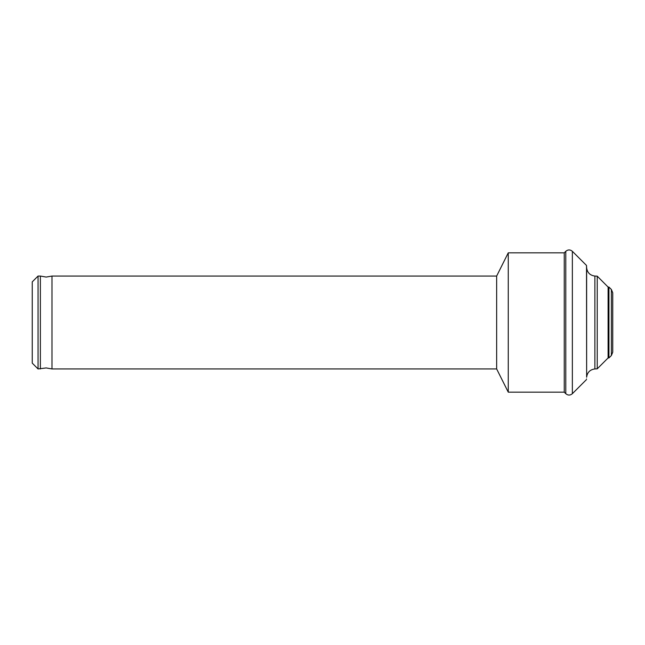<?xml version="1.0" encoding="UTF-8"?>
<svg xmlns="http://www.w3.org/2000/svg" width="645" height="645" viewBox="0 0 645 645"><rect width="100%" height="100%" fill="white"/><g stroke="black" fill="none" stroke-linecap="round" stroke-linejoin="round"><path stroke-width="0.48" stroke-dasharray="3.23 2.42" d="M40.377 276.06L40.377 368.94M496.65 276.06L496.65 368.94M51.987 276.06L51.987 368.94M508.26 252.84L508.26 392.16M564.246 252.84L564.246 392.16M586.515 265.458L586.515 379.542M597.23 276.173L597.23 368.827M608.106 287.049L608.106 357.951M608.928 287.049L608.928 357.951M32.25 281.865L32.25 363.135M38.055 276.06L38.055 368.94M565.786 251.3L565.786 393.7M572.357 251.3L572.357 393.7M586.636 267.812L586.636 377.188M594.875 276.052L594.875 368.948M611.387 289.516L611.387 355.484"/><path stroke-width="0.97" d="M40.377 368.94L40.377 276.06L46.182 277.06L51.987 276.06L51.987 368.94L46.182 367.94L38.055 368.94L38.055 276.06L40.377 276.06M496.65 368.94L496.65 276.06L508.26 252.84L508.26 392.16L496.65 368.94L51.987 368.94M564.246 392.16L564.246 252.84L565.786 251.3L565.786 393.7L564.246 392.16L508.26 392.16M612.75 292.798L612.75 352.202L612.75 292.798L611.387 289.516L611.387 355.484L608.928 357.951L608.106 357.951L597.23 368.827L594.875 368.948C590.038 369.601 587.289 372.35 586.636 377.188L586.515 265.458L572.357 251.3C570.164 249.494 567.979 249.494 565.786 251.3M597.23 368.827L597.23 276.173L594.875 276.052C590.038 275.399 587.289 272.65 586.636 267.812L586.515 265.458M608.106 357.951L608.106 287.049L597.23 276.173M608.928 357.951L608.928 287.049L608.106 287.049M38.055 368.94L32.25 363.135L32.25 281.865L38.055 276.06M586.515 379.542L572.357 393.7L572.357 251.3M586.636 377.188L586.636 267.812M594.875 368.948L594.875 276.052M572.357 393.7C570.164 395.506 567.979 395.506 565.786 393.7M611.387 355.484L612.75 352.202M611.387 289.516L608.928 287.049M564.246 252.84L508.26 252.84M496.65 276.06L51.987 276.06"/></g></svg>
